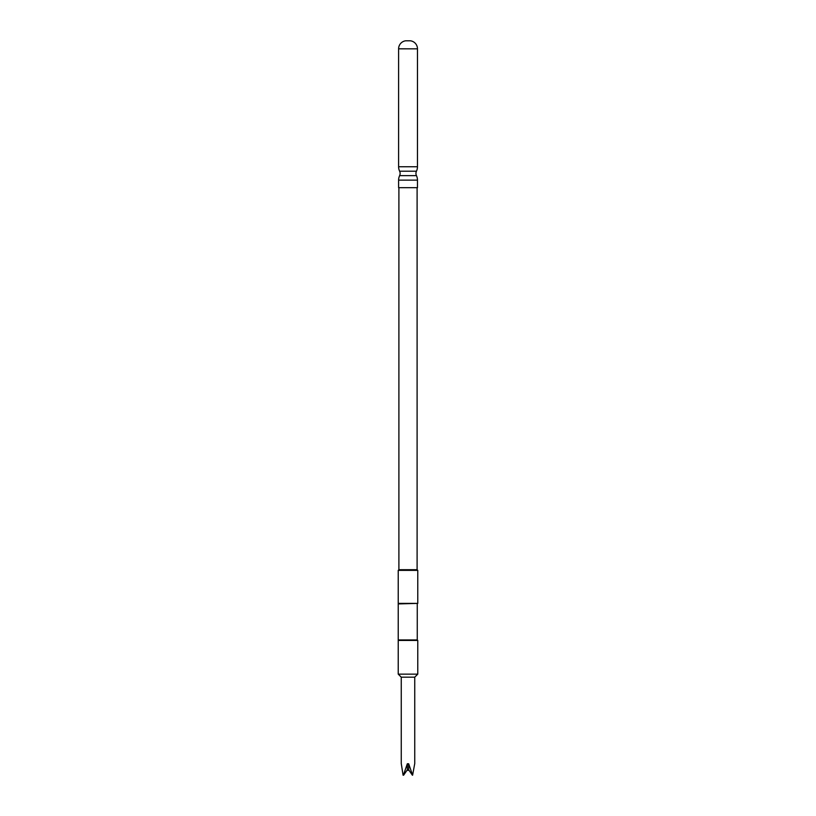 <?xml version="1.0" encoding="UTF-8"?>
<svg xmlns="http://www.w3.org/2000/svg" width="816" height="816" viewBox="0 0 816 816"><rect width="100%" height="100%" fill="white"/><g stroke="black" fill="none" stroke-linecap="round" stroke-linejoin="round"><path stroke-width="1.22" d="M410.397 40.8A8.089 8.089 0 0 1 417.476 48.827L417.466 166.739A10.373 10.373 0 0 1 416.456 171.207A5.151 5.151 0 0 0 416.456 175.654L399.616 175.654A5.151 5.151 0 0 0 399.616 171.207A10.373 10.373 0 0 1 398.606 166.739L398.606 48.817A8.089 8.089 0 0 1 405.685 40.8L410.397 40.8L405.685 40.8M416.456 175.654A10.373 10.373 0 0 1 417.466 180.122L417.466 187.68L398.606 187.68L398.606 180.122A10.373 10.373 0 0 1 399.616 175.654M417.098 569.701L417.772 570.374L398.228 570.374L398.902 569.701L417.098 569.701L417.098 187.68M417.772 570.374L417.772 603.391L398.228 603.391L398.228 674.138L417.772 674.138L417.772 640.448L398.228 640.448M417.772 603.391L398.738 603.901M417.262 603.901L417.262 639.938L398.738 639.938M417.772 674.138L414.742 677.168L401.258 677.168L401.258 763.745M412.61 775.2L414.701 763.776L412.61 775.2L408.673 763.776L408 763.745L408.673 763.776L408.673 769.784L408 770.488L407.327 769.784L403.614 775.2L403.084 775.2L401.299 763.776L403.084 775.2L403.614 775.2M407.327 769.784L407.327 763.776L408 763.745L407.327 763.776L403.39 775.2M412.386 775.2L408.673 769.784M417.466 180.122L398.606 180.122M416.456 171.207L399.616 171.207M417.466 166.739L398.606 166.739M417.476 48.827L398.606 48.817M417.262 639.938L417.772 640.448M414.742 677.168L414.742 763.745M401.258 677.168L398.228 674.138M398.228 570.374L398.228 603.391M398.902 569.701L398.902 187.68"/></g></svg>
